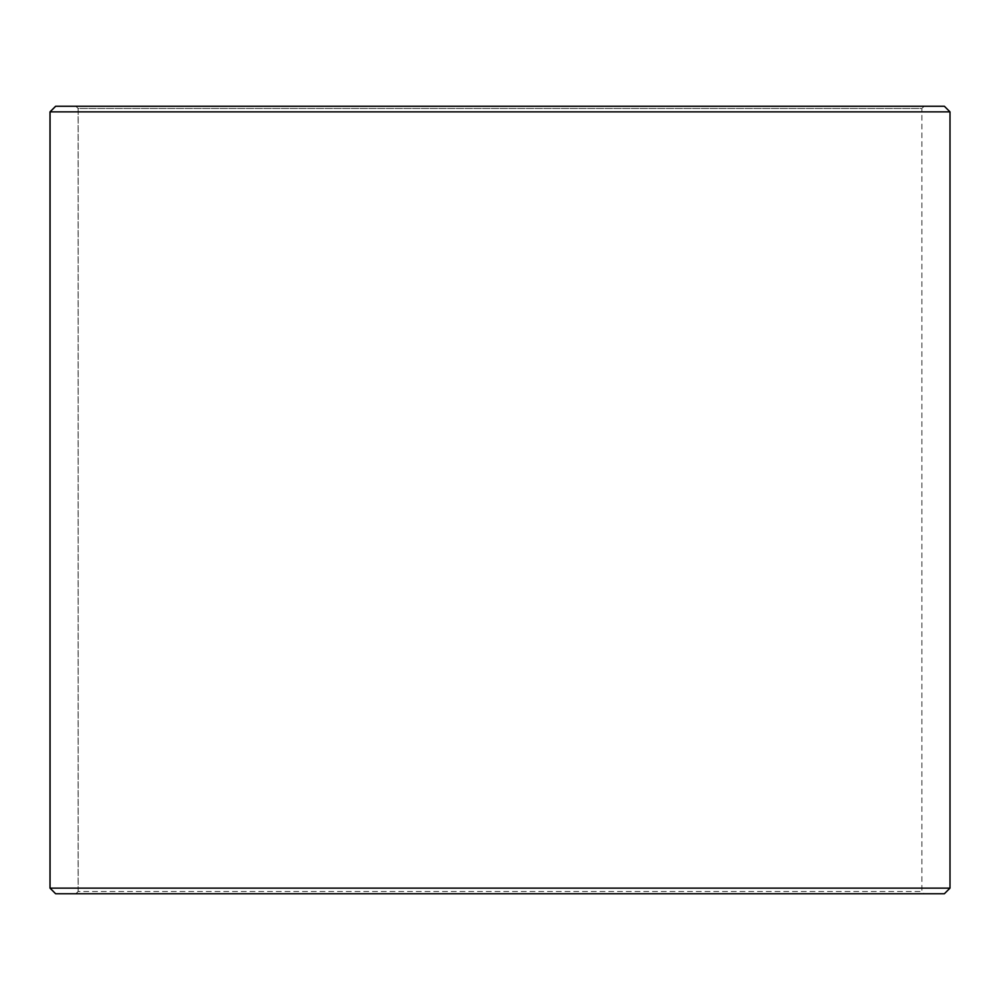 <?xml version="1.0" encoding="UTF-8"?>
<svg xmlns="http://www.w3.org/2000/svg" width="1000" height="1000" viewBox="0 0 1000 1000"><rect width="100%" height="100%" fill="white"/><g stroke="black" fill="none" stroke-linecap="round" stroke-linejoin="round"><path stroke-width="0.75" stroke-dasharray="5 3.75" d="M924.125 893.75L55.688 893.75L924.125 893.75L921.875 891.5L921.875 108.5L78.188 108.5L75.938 106.25L55.688 106.25L924.125 106.25L75.938 106.25M75.875 893.75L78.125 891.5L921.875 891.5L78.188 891.5L78.188 108.5M75.938 893.75L78.188 891.5M55.625 893.75L944.375 893.75M50 888.125L950 888.125M50 111.875L950 111.875M55.625 106.25L944.375 106.25M78.125 891.5L78.125 108.5L921.875 108.5L924.125 106.25M78.125 108.5L75.875 106.25"/><path stroke-width="1.5" d="M55.688 893.75L944.375 893.75L950 888.125L950 111.875L944.375 106.25L55.625 106.25L50 111.875L50 888.125L55.625 893.75L50.062 888.125L50.062 111.875L55.688 106.25M950 111.875L50.062 111.875M950 888.125L50.062 888.125"/></g></svg>
